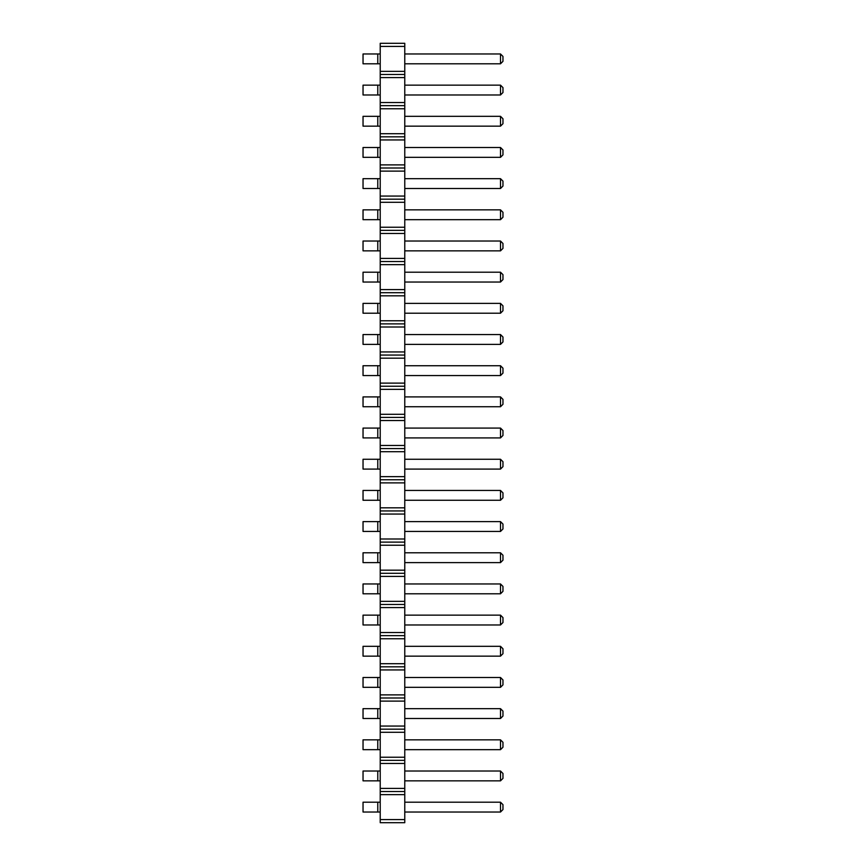 <?xml version="1.0" encoding="UTF-8"?>
<svg xmlns="http://www.w3.org/2000/svg" width="866" height="866" viewBox="0 0 866 866"><rect width="100%" height="100%" fill="white"/><g stroke="black" fill="none" stroke-linecap="round" stroke-linejoin="round"><path stroke-width="1.3" d="M404.768 819.582L380.217 819.582L380.217 822.7L404.768 822.7L404.768 788.406L380.217 788.406L380.217 43.3L404.768 43.3L404.768 46.418L380.217 46.418M404.768 791.524L380.217 791.524L380.217 788.406M404.768 788.406L404.768 46.418M404.768 794.642L380.217 794.642L380.217 791.524M404.768 763.466L380.217 763.466M380.217 819.582L380.217 794.642M404.768 71.358L380.217 71.358M404.768 74.476L380.217 74.476M404.768 77.594L380.217 77.594M404.768 102.534L380.217 102.534M404.768 105.652L380.217 105.652M404.768 108.77L380.217 108.77M404.768 133.71L380.217 133.71M404.768 136.828L380.217 136.828M404.768 139.946L380.217 139.946M404.768 164.886L380.217 164.886M404.768 168.004L380.217 168.004M404.768 171.122L380.217 171.122M404.768 196.062L380.217 196.062M404.768 199.18L380.217 199.18M404.768 202.298L380.217 202.298M404.768 227.238L380.217 227.238M404.768 230.356L380.217 230.356M404.768 233.474L380.217 233.474M404.768 258.414L380.217 258.414M404.768 261.532L380.217 261.532M404.768 264.65L380.217 264.65M404.768 289.59L380.217 289.59M404.768 292.708L380.217 292.708M404.768 295.826L380.217 295.826M404.768 320.766L380.217 320.766M404.768 323.884L380.217 323.884M404.768 327.002L380.217 327.002M404.768 351.942L380.217 351.942M404.768 355.06L380.217 355.06M404.768 358.178L380.217 358.178M404.768 383.118L380.217 383.118M404.768 386.236L380.217 386.236M404.768 389.354L380.217 389.354M404.768 414.294L380.217 414.294M404.768 417.412L380.217 417.412M404.768 420.53L380.217 420.53M404.768 445.47L380.217 445.47M404.768 448.588L380.217 448.588M404.768 451.706L380.217 451.706M404.768 476.646L380.217 476.646M404.768 479.764L380.217 479.764M404.768 482.882L380.217 482.882M404.768 507.822L380.217 507.822M404.768 510.94L380.217 510.94M404.768 514.058L380.217 514.058M404.768 538.998L380.217 538.998M404.768 542.116L380.217 542.116M404.768 545.234L380.217 545.234M404.768 570.174L380.217 570.174M404.768 573.292L380.217 573.292M404.768 576.41L380.217 576.41M404.768 601.35L380.217 601.35M404.768 604.468L380.217 604.468M404.768 607.586L380.217 607.586M404.768 632.526L380.217 632.526M404.768 635.644L380.217 635.644M404.768 638.762L380.217 638.762M404.768 663.702L380.217 663.702M404.768 666.82L380.217 666.82M404.768 669.938L380.217 669.938M404.768 694.878L380.217 694.878M404.768 697.996L380.217 697.996M404.768 701.114L380.217 701.114M404.768 726.054L380.217 726.054M404.768 729.172L380.217 729.172M404.768 732.29L380.217 732.29M404.768 757.23L380.217 757.23M404.768 760.348L380.217 760.348M404.768 459.261L500.505 459.261L500.505 469.091L404.768 469.091M404.768 490.437L500.505 490.437L500.505 500.267L404.768 500.267M404.768 521.613L500.505 521.613L500.505 531.443L404.768 531.443M404.768 583.965L500.505 583.965L500.505 593.795L404.768 593.795M404.768 552.789L500.505 552.789L500.505 562.619L404.768 562.619M404.768 303.381L500.505 303.381L500.505 313.211L404.768 313.211M404.768 334.557L500.505 334.557L500.505 344.387L404.768 344.387M404.768 365.733L500.505 365.733L500.505 375.563L404.768 375.563M404.768 428.085L500.505 428.085L500.505 437.915L404.768 437.915M404.768 396.909L500.505 396.909L500.505 406.739L404.768 406.739M404.768 771.021L500.505 771.021L500.505 780.851L404.768 780.851M404.768 739.845L500.505 739.845L500.505 749.675L404.768 749.675M404.768 708.669L500.505 708.669L500.505 718.499L404.768 718.499M404.768 615.141L500.505 615.141L500.505 624.971L404.768 624.971M404.768 646.317L500.505 646.317L500.505 656.147L404.768 656.147M404.768 677.493L500.505 677.493L500.505 687.323L404.768 687.323M404.768 53.973L500.505 53.973L500.505 63.803L404.768 63.803M404.768 85.149L500.505 85.149L500.505 94.979L404.768 94.979M404.768 116.325L500.505 116.325L500.505 126.155L404.768 126.155M404.768 147.501L500.505 147.501L500.505 157.331L404.768 157.331M404.768 272.205L500.505 272.205L500.505 282.035L404.768 282.035M404.768 241.029L500.505 241.029L500.505 250.859L404.768 250.859M404.768 178.677L500.505 178.677L500.505 188.507L404.768 188.507M404.768 209.853L500.505 209.853L500.505 219.683L404.768 219.683M404.768 802.197L500.505 802.197L500.505 812.027L404.768 812.027M377.771 459.261L377.771 469.091L363.038 469.091L363.038 459.261L380.217 459.261M377.771 469.091L380.217 469.091M377.771 490.437L377.771 500.267L363.038 500.267L363.038 490.437L380.217 490.437M377.771 500.267L380.217 500.267M377.771 521.613L377.771 531.443L363.038 531.443L363.038 521.613L380.217 521.613M377.771 531.443L380.217 531.443M377.771 583.965L377.771 593.795L363.038 593.795L363.038 583.965L380.217 583.965M377.771 593.795L380.217 593.795M377.771 552.789L377.771 562.619L363.038 562.619L363.038 552.789L380.217 552.789M377.771 562.619L380.217 562.619M377.771 303.381L377.771 313.211L363.038 313.211L363.038 303.381L380.217 303.381M377.771 313.211L380.217 313.211M377.771 334.557L377.771 344.387L363.038 344.387L363.038 334.557L380.217 334.557M377.771 344.387L380.217 344.387M380.217 365.733L363.038 365.733L363.038 375.563L380.217 375.563M377.771 365.733L377.771 375.563M377.771 428.085L377.771 437.915L363.038 437.915L363.038 428.085L380.217 428.085M377.771 437.915L380.217 437.915M377.771 396.909L377.771 406.739L363.038 406.739L363.038 396.909L380.217 396.909M377.771 406.739L380.217 406.739M380.217 771.021L363.038 771.021L363.038 780.851L380.217 780.851M377.771 771.021L377.771 780.851M380.217 739.845L363.038 739.845L363.038 749.675L380.217 749.675M377.771 739.845L377.771 749.675M377.771 708.669L377.771 718.499L363.038 718.499L363.038 708.669L380.217 708.669M377.771 718.499L380.217 718.499M380.217 615.141L363.038 615.141L363.038 624.971L380.217 624.971M377.771 615.141L377.771 624.971M377.771 646.317L377.771 656.147L363.038 656.147L363.038 646.317L380.217 646.317M377.771 656.147L380.217 656.147M380.217 677.493L363.038 677.493L363.038 687.323L380.217 687.323M377.771 677.493L377.771 687.323M377.771 53.973L377.771 63.803L363.038 63.803L363.038 53.973L380.217 53.973M377.771 63.803L380.217 63.803M377.771 85.149L377.771 94.979L363.038 94.979L363.038 85.149L380.217 85.149M377.771 94.979L380.217 94.979M380.217 116.325L363.038 116.325L363.038 126.155L380.217 126.155M377.771 116.325L377.771 126.155M377.771 147.501L377.771 157.331L363.038 157.331L363.038 147.501L380.217 147.501M377.771 157.331L380.217 157.331M377.771 272.205L377.771 282.035L363.038 282.035L363.038 272.205L380.217 272.205M377.771 282.035L380.217 282.035M380.217 241.029L363.038 241.029L363.038 250.859L380.217 250.859M377.771 241.029L377.771 250.859M377.771 178.677L377.771 188.507L363.038 188.507L363.038 178.677L380.217 178.677M377.771 188.507L380.217 188.507M377.771 209.853L377.771 219.683L363.038 219.683L363.038 209.853L380.217 209.853M377.771 219.683L380.217 219.683M377.771 802.197L377.771 812.027L363.038 812.027L363.038 802.197L380.217 802.197M377.771 812.027L380.217 812.027M500.505 459.261L502.962 461.719L502.962 466.633L500.505 469.091M500.505 490.437L502.962 492.895L502.962 497.809L500.505 500.267M500.505 521.613L502.962 524.071L502.962 528.985L500.505 531.443M500.505 583.965L502.962 586.423L502.962 591.337L500.505 593.795M500.505 552.789L502.962 555.247L502.962 560.161L500.505 562.619M500.505 303.381L502.962 305.839L502.962 310.753L500.505 313.211M500.505 334.557L502.962 337.015L502.962 341.929L500.505 344.387M500.505 365.733L502.962 368.191L502.962 373.105L500.505 375.563M500.505 428.085L502.962 430.543L502.962 435.457L500.505 437.915M500.505 396.909L502.962 399.367L502.962 404.281L500.505 406.739M500.505 771.021L502.962 773.479L502.962 778.393L500.505 780.851M500.505 739.845L502.962 742.303L502.962 747.217L500.505 749.675M500.505 708.669L502.962 711.127L502.962 716.041L500.505 718.499M500.505 615.141L502.962 617.599L502.962 622.513L500.505 624.971M500.505 646.317L502.962 648.775L502.962 653.689L500.505 656.147M500.505 677.493L502.962 679.951L502.962 684.865L500.505 687.323M500.505 53.973L502.962 56.431L502.962 61.345L500.505 63.803M500.505 85.149L502.962 87.607L502.962 92.521L500.505 94.979M500.505 116.325L502.962 118.783L502.962 123.697L500.505 126.155M500.505 147.501L502.962 149.959L502.962 154.873L500.505 157.331M500.505 272.205L502.962 274.663L502.962 279.577L500.505 282.035M500.505 241.029L502.962 243.487L502.962 248.401L500.505 250.859M500.505 178.677L502.962 181.135L502.962 186.049L500.505 188.507M500.505 209.853L502.962 212.311L502.962 217.225L500.505 219.683M500.505 802.197L502.962 804.655L502.962 809.569L500.505 812.027"/></g></svg>

